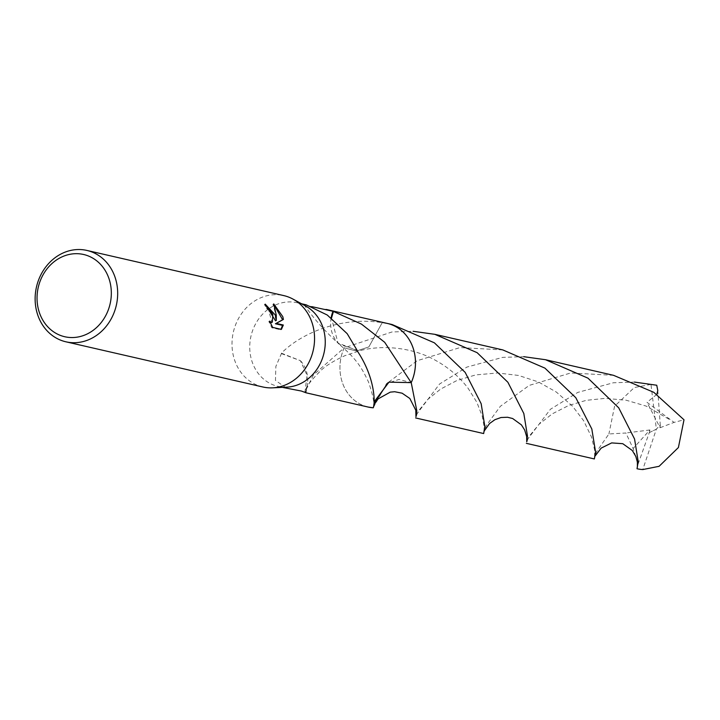 <?xml version="1.0" encoding="UTF-8"?>
<svg xmlns="http://www.w3.org/2000/svg" width="720" height="720" viewBox="0 0 720 720"><rect width="100%" height="100%" fill="white"/><g stroke="black" fill="none" stroke-linecap="round" stroke-linejoin="round"><path stroke-width="0.54" stroke-dasharray="3.6 2.7" d="M262.8 386.973A46.872 40.959 102.9 0 1 234.297 359.163A46.872 40.959 102.9 0 1 242.973 311.715A46.872 40.959 102.9 0 1 283.761 295.596M286.902 387.144A42.894 37.476 102.9 0 1 277.911 386.352A42.894 37.476 102.9 0 1 251.829 360.909A42.894 37.476 102.9 0 1 259.767 317.493A42.894 37.476 102.9 0 1 297.09 302.742A42.894 37.476 102.9 0 1 305.532 305.946M367.587 406.926A42.894 37.485 102.9 0 1 342.045 381.6A42.894 37.476 102.9 0 1 344.196 347.841L356.436 351.018L368.847 346.923L382.203 322.677A42.894 37.476 102.9 0 1 387.297 323.433M368.118 407.043A42.894 37.476 102.9 0 1 342.045 381.6A42.894 37.485 102.9 0 1 344.196 347.832L391.968 331.974L413.064 331.29M386.766 323.307A42.894 37.485 102.9 0 0 382.203 322.677L382.194 322.677C341.424 316.134 301.014 333.225 281.421 353.187L300.411 360.684L307.053 375.309L304.929 392.139L313.362 375.021L344.196 347.841L356.436 351.027L368.847 346.932L382.212 322.668A42.903 37.485 102.9 0 1 386.541 323.262M281.421 353.187A42.894 37.476 -77.1 0 0 281.412 353.601L275.859 366.417L275.463 380.421L287.001 388.44M265.689 304.974L264.42 304.515A45.936 40.14 102.9 0 1 266.598 308.691L268.515 309.753L271.899 322.308M266.598 308.691L267.381 308.331M270.189 322.542L268.821 321.498L271.818 327.762L280.584 329.769L281.394 329.4M271.818 327.762L272.637 327.384M268.821 321.498L269.613 321.138M264.42 304.515L265.221 304.146M274.356 305.496L272.925 304.29L275.121 312.048L275.508 320.814M280.584 329.769L280.935 329.292M272.925 304.29L273.744 303.912M306.18 304.821L304.056 304.704L311.697 306.63M331.137 317.799A28.593 24.984 -77.1 0 0 337.959 342.963L331.506 318.078M337.905 342.909L339.417 344.394L356.931 350.019M356.931 350.433L337.932 342.936M374.094 401.886L373.221 407.799L386.577 383.553L398.988 379.449L411.228 382.635M300.42 360.711L300.402 360.666A28.593 24.984 -77.1 0 1 307.575 383.337A28.593 24.984 -77.1 0 1 305.37 392.346M281.412 353.601L300.411 360.684M637.038 468.729A42.894 37.476 102.9 0 1 637.02 468.72L638.118 463.968L633.114 448.506L625.887 432.999L608.904 433.962L596.592 451.674L594.369 458.946M392.157 324.54L382.212 322.668M416.187 414.846L439.605 383.976L466.902 367.092L502.659 357.372L523.755 356.688M613.557 375.327L570.699 372.978L529.272 385.38L500.337 406.323L486.234 425.565L483.66 433.557M526.878 440.244L550.422 409.266L577.782 392.409L613.359 382.77L634.455 382.086M638.118 463.968L649.287 432.63L656.361 429.156L650.979 384.399A42.894 37.476 102.9 0 1 656.379 385.155M656.208 385.119L656.469 385.173A42.894 37.476 102.9 0 1 656.739 385.236M650.979 384.399L634.275 387.567L614.574 406.251L608.904 433.962M502.839 349.929L459.99 347.58L417.123 360.729L387.936 382.725M373.995 403.695L372.969 408.168M657.783 390.492L660.267 424.962L656.361 429.156L642.78 469.566M367.362 406.872A42.903 37.485 102.9 0 1 344.196 347.841M649.287 432.63L649.908 429.966L633.123 448.506M649.908 429.966L625.887 432.999M656.865 394.362L647.001 402.327L674.073 422.388L684 419.805M660.267 424.962L660.114 427.725L647.001 402.327M660.114 427.725L674.073 422.388M649.233 432.612L656.361 429.156L660.204 424.953M307.575 383.337L306.009 392.796M282.33 387.369L277.911 386.352M304.056 304.704C313.83 318.762 325.62 331.992 339.417 344.394M340.434 345.348C357.723 360.207 362.34 369.099 368.496 381.987C372.906 394.794 374.526 402.849 373.356 406.17L373.842 405.081M326.322 309.447L325.188 309.186M301.509 303.75L297.09 302.742M305.901 389.448C306.162 386.658 311.13 380.358 320.823 370.557C325.836 365.724 333.837 360.774 344.826 355.707L360.891 350.406M416.439 415.224L419.031 410.238L427.734 399.474L440.55 389.115L456.912 380.52L475.74 374.904L497.637 372.978L518.517 375.444L538.371 381.924L556.308 392.031L572.436 406.08L583.668 420.75L591.534 437.094L594.594 449.874L594.63 457.659L595.224 455.877M360.864 350.424C383.508 344.673 414.225 347.481 437.454 361.467C449.559 368.406 459.792 377.361 468.144 388.332L476.829 402.255L482.211 416.052C484.245 426.708 484.821 432.072 483.939 432.135L484.515 430.56M527.166 440.55L529.758 435.564L539.271 424.044L552.294 413.829L568.791 405.441L586.332 400.32L605.169 398.367L626.094 400.194L646.209 406.107L671.022 420.39"/><path stroke-width="1.08" d="M86.886 250.434L283.761 295.596A46.872 40.959 102.9 0 1 292.986 299.097A46.872 40.959 102.9 0 1 312.264 323.397A46.872 40.959 102.9 0 1 272.628 387.837A46.872 40.959 102.9 0 1 262.8 386.973L65.925 341.811A46.872 40.959 102.9 0 1 37.422 314.01A46.872 40.959 102.9 0 1 46.098 266.553A46.872 40.959 102.9 0 1 86.886 250.434A46.872 40.959 102.9 0 1 115.389 278.244A46.872 40.959 102.9 0 1 106.713 325.692A46.872 40.959 102.9 0 1 65.925 341.811M292.986 299.097L305.532 305.946A42.894 37.476 102.9 0 1 323.163 328.185A42.894 37.476 102.9 0 1 286.902 387.144L272.628 387.837M275.22 314.91L276.291 320.454L276.273 315.144L273.744 303.912L282.789 316.638L283.428 319.419L276.228 323.397L283.329 325.026L281.394 329.4L272.637 327.384L269.613 321.138L271.305 322.281L272.313 322.191L272.871 314.37L269.298 309.393L267.381 308.331A46.872 40.959 -77.1 0 0 265.221 304.146L275.22 314.91M109.269 279.522A42.192 36.864 102.9 0 1 86.391 334.341A42.192 36.864 102.9 0 1 39.096 311.706A42.192 36.864 102.9 0 1 61.974 256.887A42.192 36.864 102.9 0 1 109.269 279.522M282.33 387.369L301.374 391.041L306.045 392.796L368.118 407.043A42.894 37.476 102.9 0 0 373.23 407.799L373.221 407.799A42.903 37.485 102.9 0 1 368.127 407.052L373.23 407.799A42.894 37.485 102.9 0 1 367.587 406.926M386.541 323.262A42.903 37.485 102.9 0 1 387.306 323.424A42.894 37.476 102.9 0 1 413.379 348.876A42.894 37.476 102.9 0 1 411.219 382.635L388.98 382.149L374.094 401.886M386.766 323.307A42.894 37.485 102.9 0 1 413.388 348.876A42.894 37.485 102.9 0 1 411.228 382.644L416.799 410.742L416.187 414.846M311.697 306.63L333 311.283A42.894 37.476 102.9 0 1 333.441 311.454L361.476 324.117L384.696 342.297L411.219 382.635M306.045 392.796L305.37 392.346A42.894 37.476 102.9 0 1 304.92 392.175L304.92 392.175M373.221 407.799C374.985 405.423 376.335 379.017 356.922 350.433A42.894 37.476 -77.1 0 0 356.931 350.019L347.193 333.693L327.276 315.036L306.18 304.821L301.509 303.75M265.689 304.974L275.508 320.814L276.291 320.454M271.899 322.308L270.189 322.542M280.935 329.292L282.537 325.386L275.436 323.757L282.645 319.77L274.356 305.496M282.537 325.386L283.329 325.026M275.436 323.757L276.228 323.397M282.645 319.77L283.428 319.419M333 311.283A28.593 24.984 -77.1 0 0 331.137 317.799M331.506 318.078L333.441 311.454M523.755 356.688L545.526 359.721L587.961 378.153L618.723 407.844L634.563 439.011L638.19 461.511L637.02 468.72A42.894 37.476 102.9 0 0 637.29 468.792L637.029 468.729M545.526 359.721L613.557 375.327L653.823 392.328L684 419.805L678.402 447.534L659.106 466.308L642.78 469.566A42.894 37.476 102.9 0 1 637.29 468.792M415.638 417.951L483.66 433.557L484.83 426.339L481.158 403.704L465.174 372.393L434.394 342.828L392.157 324.54L387.306 323.424A42.903 37.485 102.9 0 1 411.237 382.644M634.455 382.086L656.739 385.236L657.783 390.492L656.865 394.362M526.338 443.34L594.369 458.946L595.53 451.728L591.822 428.994L575.802 397.71L544.914 368.118L502.839 349.929L434.817 334.323L477.126 352.674L507.888 382.266L523.818 413.505L527.49 436.122L526.878 440.244M413.064 331.29L434.817 334.323M387.936 382.725L373.995 403.695M368.127 407.052A42.903 37.485 102.9 0 1 367.362 406.872M272.313 322.191L271.521 322.551M387.297 323.433L326.322 309.447M373.842 405.081L378.108 398.88L390.258 392.139L394.668 391.725L402.12 393.192L409.833 398.484L415.8 410.229L415.953 416.736L416.439 415.224M595.224 455.877L601.137 448.128L611.667 442.908L622.755 443.691L632.295 450.486L635.841 456.48L637.38 462.123L637.407 467.235M484.515 430.56L489.609 423.477L494.91 419.688L501.021 417.519L507.528 417.249L512.649 418.518L521.415 424.881L524.664 429.984L526.68 436.644L526.734 441.801L527.166 440.55"/></g></svg>
